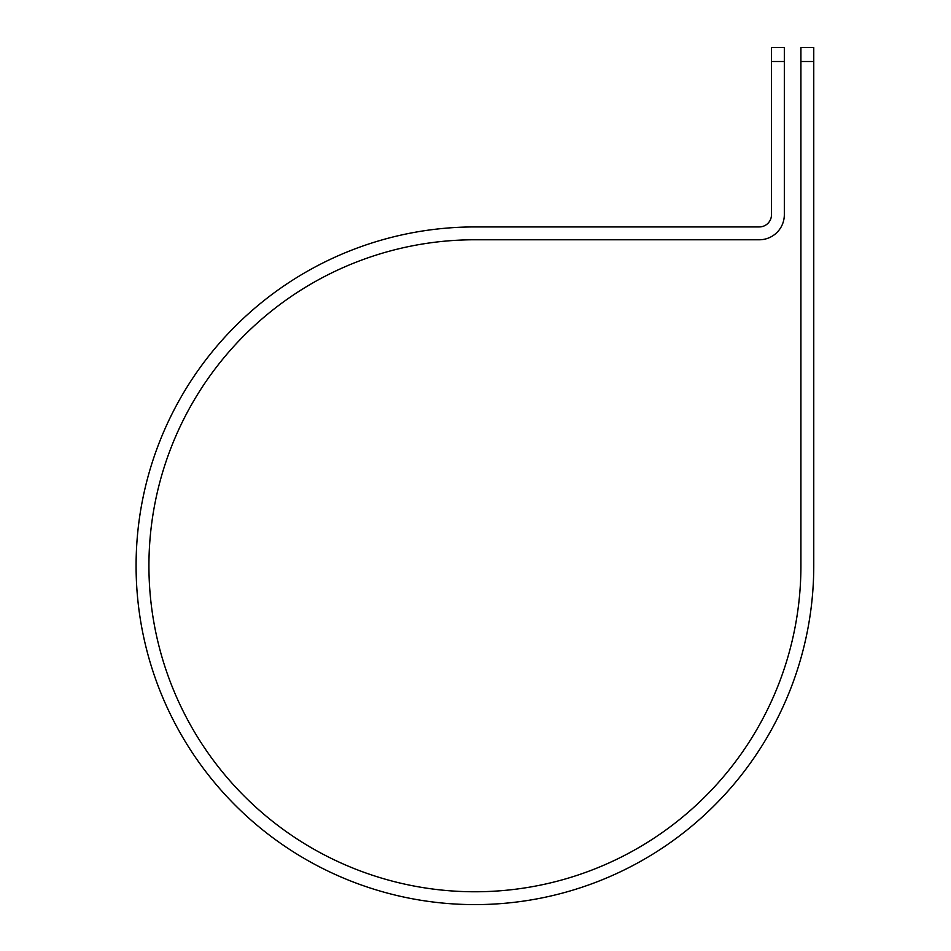 <?xml version="1.0" encoding="UTF-8"?>
<svg xmlns="http://www.w3.org/2000/svg" width="951" height="951" viewBox="0 0 951 951"><rect width="100%" height="100%" fill="white"/><g stroke="black" fill="none" stroke-linecap="round" stroke-linejoin="round"><path stroke-width="1.43" d="M800.92 61.506L800.92 47.55L813.759 47.55L813.759 61.506L800.92 61.506L800.92 565.774A325.991 325.991 0 0 1 474.918 891.765A325.991 325.991 0 0 1 148.927 565.774A325.991 325.991 0 0 1 474.918 239.771L759.29 239.771A25.047 25.047 0 0 0 784.325 214.736L784.325 61.506L771.487 61.506L771.487 47.55L784.325 47.55L784.325 61.506M771.487 61.506L771.487 214.736A12.197 12.197 0 0 1 759.29 226.932L474.918 226.932A338.841 338.841 0 0 0 136.088 565.774A338.841 338.841 0 0 0 474.918 904.603A338.841 338.841 0 0 0 813.759 565.774L813.759 61.506"/></g></svg>
